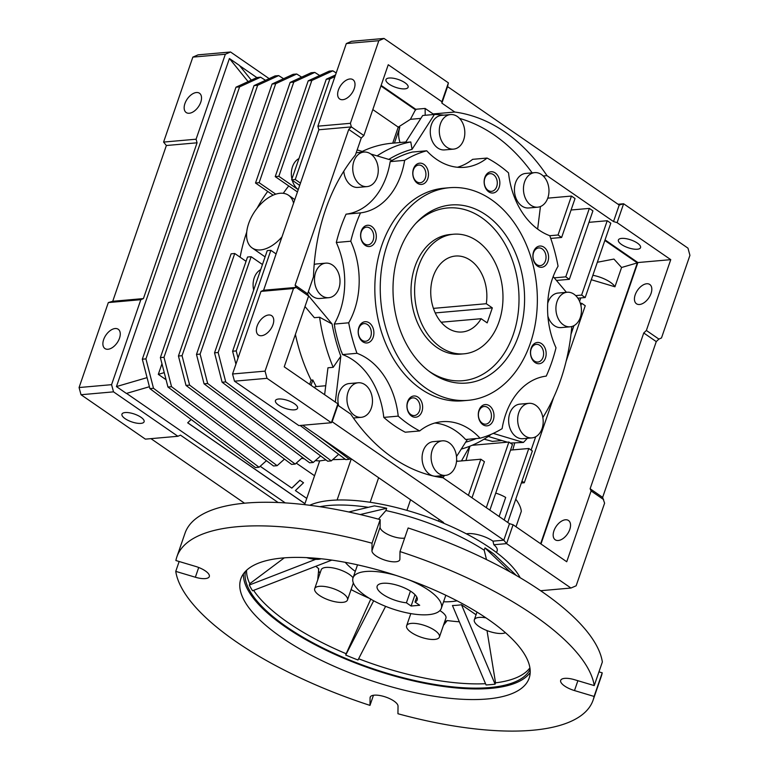 <?xml version="1.0" encoding="UTF-8"?>
<svg xmlns="http://www.w3.org/2000/svg" width="769" height="769" viewBox="0 0 769 769"><rect width="100%" height="100%" fill="white"/><g stroke="black" fill="none" stroke-linecap="round" stroke-linejoin="round"><path stroke-width="1.15" d="M464.072 353.817L460.458 354.134A60.03 44.044 -95 0 1 419.528 327.027A60.03 44.044 -95 0 1 414.962 266.583A60.03 44.044 -95 0 1 449.913 234.545L453.518 234.228A60.03 44.044 -95 0 1 477.088 240.918A60.03 44.044 -95 0 1 502.465 306.427A60.03 44.044 -95 0 1 464.072 353.817A60.03 44.044 -95 0 1 440.512 347.127A60.03 44.044 -95 0 1 415.125 281.617A60.03 44.044 -95 0 1 453.518 234.228M518.691 335.351A89.377 65.576 -95 0 1 430.14 372.071A89.377 65.576 -95 0 1 398.9 252.693A89.377 65.576 -95 0 1 416.913 222.203A89.377 65.576 -95 0 1 498.812 226.288A89.377 65.576 -95 0 1 518.691 335.351M428.756 371.033A86.705 63.616 85 0 0 513.298 334.428A86.705 63.616 85 0 0 494.602 229.306A86.705 63.616 85 0 0 415.741 223.462M449.423 187.723L444.001 188.194A106.718 78.303 85 0 0 381.866 245.157A106.718 78.303 85 0 0 389.989 352.606A106.718 78.303 85 0 0 462.765 400.803L468.177 400.322A106.718 78.303 -95 0 1 395.41 352.125A106.718 78.303 -95 0 1 387.278 244.677A106.718 78.303 -95 0 1 449.423 187.723A106.718 78.303 -95 0 1 522.189 235.92A106.718 78.303 -95 0 1 530.312 343.368A106.718 78.303 -95 0 1 468.177 400.322M457.42 167.267A72.036 52.85 85 0 0 472.637 159.337L487.085 158.058A146.735 107.66 -95 0 1 508.54 172.871A72.036 52.85 85 0 0 549.777 235.698A146.735 107.66 -95 0 1 558.054 266.199A72.036 52.85 85 0 0 552.325 278.936A72.036 52.85 85 0 0 556.006 347.78A146.735 107.66 -95 0 1 551.719 362.353A146.735 107.66 -95 0 1 546.25 376.108A72.036 52.85 85 0 0 505.675 414.414A72.036 52.85 85 0 0 502.119 428.65A146.735 107.66 -95 0 1 480.048 438.215L465.601 439.483A72.036 52.85 85 0 0 434.889 423.008M484.835 177.456A10.67 7.834 85 0 0 488.728 191.827A10.67 7.834 85 0 0 499.139 187.328A10.67 7.834 85 0 0 495.236 172.948A10.67 7.834 85 0 0 484.835 177.456M484.816 178.398A8.863 6.508 85 0 0 485.499 187.328A8.863 6.508 85 0 0 491.545 191.327A8.863 6.508 85 0 0 496.707 186.598A8.863 6.508 85 0 0 496.024 177.668A8.863 6.508 85 0 0 489.978 173.669A8.863 6.508 85 0 0 484.816 178.398M413.472 168.853A10.67 7.834 85 0 0 417.375 183.233A10.67 7.834 85 0 0 427.775 178.725A10.67 7.834 85 0 0 423.873 164.355A10.67 7.834 85 0 0 413.472 168.853M413.462 169.795A8.863 6.508 85 0 0 414.135 178.725A8.863 6.508 85 0 0 420.182 182.734A8.863 6.508 85 0 0 425.344 177.995A8.863 6.508 85 0 0 424.671 169.074A8.863 6.508 85 0 0 418.624 165.066A8.863 6.508 85 0 0 413.462 169.795M361.305 230.969A10.67 7.834 85 0 0 365.198 245.34A10.67 7.834 85 0 0 375.608 240.832A10.67 7.834 85 0 0 371.706 226.461A10.67 7.834 85 0 0 361.305 230.969M361.286 231.911A8.863 6.508 85 0 0 361.968 240.832A8.863 6.508 85 0 0 368.015 244.84A8.863 6.508 85 0 0 373.176 240.111A8.863 6.508 85 0 0 372.494 231.181A8.863 6.508 85 0 0 366.448 227.172A8.863 6.508 85 0 0 361.286 231.911M358.883 327.402A10.67 7.834 85 0 0 362.785 341.772A10.67 7.834 85 0 0 373.186 337.274A10.67 7.834 85 0 0 369.283 322.893A10.67 7.834 85 0 0 358.883 327.402M358.863 328.344A8.863 6.508 85 0 0 359.546 337.274A8.863 6.508 85 0 0 365.592 341.273A8.863 6.508 85 0 0 370.754 336.543A8.863 6.508 85 0 0 370.081 327.613A8.863 6.508 85 0 0 364.035 323.614A8.863 6.508 85 0 0 358.863 328.344M407.628 401.668A10.67 7.834 85 0 0 411.53 416.048A10.67 7.834 85 0 0 421.931 411.54A10.67 7.834 85 0 0 418.028 397.169A10.67 7.834 85 0 0 407.628 401.668M407.618 402.61A8.863 6.508 85 0 0 408.291 411.54A8.863 6.508 85 0 0 414.337 415.548A8.863 6.508 85 0 0 419.499 410.819A8.863 6.508 85 0 0 418.826 401.889A8.863 6.508 85 0 0 412.78 397.881A8.863 6.508 85 0 0 407.618 402.61M478.991 410.271A10.67 7.834 85 0 0 482.884 424.651A10.67 7.834 85 0 0 493.294 420.143A10.67 7.834 85 0 0 489.392 405.763A10.67 7.834 85 0 0 478.991 410.271M478.972 411.213A8.863 6.508 85 0 0 479.654 420.143A8.863 6.508 85 0 0 485.7 424.152A8.863 6.508 85 0 0 490.862 419.413A8.863 6.508 85 0 0 490.18 410.483A8.863 6.508 85 0 0 484.134 406.484A8.863 6.508 85 0 0 478.972 411.213M531.158 348.165A10.67 7.834 85 0 0 535.061 362.535A10.67 7.834 85 0 0 545.461 358.027A10.67 7.834 85 0 0 541.559 343.656A10.67 7.834 85 0 0 531.158 348.165M531.148 349.107A8.863 6.508 85 0 0 531.821 358.037A8.863 6.508 85 0 0 537.867 362.036A8.863 6.508 85 0 0 543.029 357.306A8.863 6.508 85 0 0 542.356 348.376A8.863 6.508 85 0 0 536.31 344.368A8.863 6.508 85 0 0 531.148 349.107M533.58 251.723A10.67 7.834 85 0 0 537.483 266.103A10.67 7.834 85 0 0 547.884 261.595A10.67 7.834 85 0 0 543.981 247.224A10.67 7.834 85 0 0 533.58 251.723M533.571 252.674A8.863 6.508 85 0 0 534.244 261.595A8.863 6.508 85 0 0 540.29 265.603A8.863 6.508 85 0 0 545.452 260.874A8.863 6.508 85 0 0 544.779 251.944A8.863 6.508 85 0 0 538.733 247.935A8.863 6.508 85 0 0 533.571 252.674M450.538 114.571L441.502 115.36A17.341 12.727 85 0 0 431.409 124.616A17.341 12.727 85 0 0 432.726 142.082A17.341 12.727 85 0 0 444.559 149.917L453.585 149.119A17.341 12.727 -95 0 1 441.762 141.285A17.341 12.727 -95 0 1 440.435 123.819A17.341 12.727 -95 0 1 450.538 114.571A17.341 12.727 -95 0 1 462.361 122.396A17.341 12.727 -95 0 1 463.678 139.862A17.341 12.727 -95 0 1 453.585 149.119M534.695 172.631L525.669 173.429A17.341 12.727 85 0 0 515.566 182.686A17.341 12.727 85 0 0 516.893 200.151A17.341 12.727 85 0 0 528.716 207.976L537.742 207.188A17.341 12.727 -95 0 1 525.919 199.354A17.341 12.727 -95 0 1 524.593 181.888A17.341 12.727 -95 0 1 534.695 172.631A17.341 12.727 -95 0 1 546.519 180.465A17.341 12.727 -95 0 1 547.836 197.931A17.341 12.727 -95 0 1 537.742 207.188M353.875 161.317A17.341 12.727 -95 0 1 363.977 152.06A17.341 12.727 -95 0 1 375.801 159.894A17.341 12.727 -95 0 1 377.118 177.351A17.341 12.727 -95 0 1 367.024 186.607A17.341 12.727 -95 0 1 355.201 178.773A17.341 12.727 -95 0 1 353.875 161.317M325.72 263.152A17.341 12.727 -95 0 1 337.553 270.986A17.341 12.727 -95 0 1 338.869 288.452A17.341 12.727 -95 0 1 328.776 297.699A17.341 12.727 -95 0 1 316.943 289.875A17.341 12.727 -95 0 1 315.626 272.409A17.341 12.727 -95 0 1 325.72 263.152L316.693 263.95A17.341 12.727 85 0 0 314.185 264.526M358.181 382.77A17.341 12.727 -95 0 1 370.014 390.604A17.341 12.727 -95 0 1 371.331 408.06A17.341 12.727 -95 0 1 361.238 417.317A17.341 12.727 -95 0 1 349.405 409.483A17.341 12.727 -95 0 1 348.088 392.027A17.341 12.727 -95 0 1 358.181 382.77L349.155 383.568A17.341 12.727 85 0 0 339.062 392.824A17.341 12.727 85 0 0 338.668 405.801M442.348 440.839L433.312 441.637A17.341 12.727 85 0 0 423.219 450.894A17.341 12.727 85 0 0 424.536 468.35A17.341 12.727 85 0 0 436.369 476.184L445.395 475.386A17.341 12.727 -95 0 1 433.572 467.552A17.341 12.727 -95 0 1 432.245 450.096A17.341 12.727 -95 0 1 442.348 440.839A17.341 12.727 -95 0 1 454.171 448.673A17.341 12.727 -95 0 1 455.488 466.129A17.341 12.727 -95 0 1 445.395 475.386M528.899 403.341L519.873 404.138A17.341 12.727 85 0 0 509.78 413.395A17.341 12.727 85 0 0 511.097 430.851A17.341 12.727 85 0 0 522.92 438.686L531.956 437.888A17.341 12.727 -95 0 1 520.123 430.063A17.341 12.727 -95 0 1 518.806 412.597A17.341 12.727 -95 0 1 528.899 403.341A17.341 12.727 -95 0 1 540.732 411.175A17.341 12.727 -95 0 1 542.049 428.641A17.341 12.727 -95 0 1 531.956 437.888M567.157 292.249A17.341 12.727 -95 0 1 578.98 300.083A17.341 12.727 -95 0 1 580.297 317.539A17.341 12.727 -95 0 1 570.204 326.796A17.341 12.727 -95 0 1 558.381 318.962A17.341 12.727 -95 0 1 557.054 301.506A17.341 12.727 -95 0 1 567.157 292.249L558.131 293.047A17.341 12.727 85 0 0 548.028 302.304A17.341 12.727 85 0 0 547.691 303.38M571.8 326.517A181.686 133.306 -95 0 1 560.697 379.78A181.686 133.306 -95 0 1 542.847 417.538M527.294 438.301A181.686 133.306 -95 0 1 523.439 442.435L493.265 433.389M510.356 443.069L523.439 442.435M125.184 412.549A11.708 4.133 19 0 1 137.939 415.52A11.708 4.133 19 0 1 144.101 421.777A11.708 4.133 19 0 1 140.881 423.383A11.708 4.133 19 0 1 128.125 420.403A11.708 4.133 19 0 1 121.954 414.155A11.708 4.133 19 0 1 125.184 412.549M200.767 102.181A11.708 6.796 124.6 0 1 186.185 112.524A11.708 6.796 124.6 0 1 184.916 103.584A11.708 6.796 124.6 0 1 199.488 93.241A11.708 6.796 124.6 0 1 200.767 102.181M119.503 338.197A11.708 6.796 124.6 0 1 104.92 348.54A11.708 6.796 124.6 0 1 103.642 339.6A11.708 6.796 124.6 0 1 118.224 329.257A11.708 6.796 124.6 0 1 119.503 338.197M307.619 293.825L313.483 276.811A184.089 135.065 -95 0 1 325.498 209.774A184.089 135.065 -95 0 1 355.393 155.078L361.257 138.055L348.742 129.423L295.104 285.193L307.619 293.825L308.609 296.027L284.232 366.832L337.87 403.84L331.372 422.729L298.872 425.593L234.497 381.184L232.546 373.994L260.989 291.393L263.594 290.259L318.856 129.769L317.876 126.174L346.319 43.573L351.529 41.315L384.029 38.45L448.394 82.86L447.568 86.618L619.208 205.044L613.518 221.568L546.99 175.659L543.231 175.986M484.076 439.157L492.362 441.387L501.926 440.541M621.621 238.4A11.708 4.133 19 0 1 634.377 241.37A11.708 4.133 19 0 1 640.548 247.628A11.708 4.133 19 0 1 637.318 249.233A11.708 4.133 19 0 1 624.563 246.253A11.708 4.133 19 0 1 618.391 239.995A11.708 4.133 19 0 1 621.621 238.4M389.181 78.025A11.708 4.133 19 0 1 401.947 80.995A11.708 4.133 19 0 1 408.108 87.253A11.708 4.133 19 0 1 404.879 88.858A11.708 4.133 19 0 1 392.123 85.878A11.708 4.133 19 0 1 385.961 79.63A11.708 4.133 19 0 1 389.181 78.025M354.249 88.637A11.708 6.796 124.6 0 1 339.667 98.98A11.708 6.796 124.6 0 1 338.398 90.04A11.708 6.796 124.6 0 1 352.971 79.697A11.708 6.796 124.6 0 1 354.249 88.637M272.985 324.662A11.708 6.796 124.6 0 1 258.403 334.996A11.708 6.796 124.6 0 1 257.125 326.056A11.708 6.796 124.6 0 1 271.707 315.713A11.708 6.796 124.6 0 1 272.985 324.662M278.657 399.005A11.708 4.133 19 0 1 291.422 401.985A11.708 4.133 19 0 1 297.584 408.233A11.708 4.133 19 0 1 294.364 409.839A11.708 4.133 19 0 1 281.598 406.859A11.708 4.133 19 0 1 275.437 400.611A11.708 4.133 19 0 1 278.657 399.005M569.781 529.447A11.708 6.796 124.6 0 1 555.208 539.78A11.708 6.796 124.6 0 1 553.93 530.841A11.708 6.796 124.6 0 1 568.512 520.507A11.708 6.796 124.6 0 1 569.781 529.447M651.055 293.431A11.708 6.796 124.6 0 1 636.472 303.765A11.708 6.796 124.6 0 1 635.194 294.825A11.708 6.796 124.6 0 1 649.776 284.482A11.708 6.796 124.6 0 1 651.055 293.431M466.379 533.821A18.677 6.594 19 0 1 467.821 533.628A18.677 6.594 19 0 1 492.977 541.145L503.81 540.194L506.588 543.625L513.086 524.746L509.501 523.67L503.81 540.194L332.16 421.758L331.372 422.729L267.006 378.319L234.497 381.184M496.543 552.565L497.178 550.7A18.677 6.594 -161 0 0 493.823 544.75L492.977 541.145M276.1 253.933L270.851 250.319L267.247 250.636L232.603 351.241L235.929 364.17M270.851 250.319L236.218 350.914L232.603 351.241M236.218 350.914L238.044 358.027M300.121 425.478L345.752 459.612L349.366 459.295L350.491 458.286M318.722 436.379L349.366 459.295M335.515 74.968L326.267 79.226L291.624 179.831L299.699 185.396M283.588 78.717L278.676 75.602L275.062 75.92L254.039 85.599L257.653 85.282L163.989 357.287L171.554 386.692L277.138 465.668L284.501 459.093M278.676 75.602L257.653 85.282M254.039 85.599L160.375 357.614L163.989 357.287M160.375 357.614L167.94 387.009L171.554 386.692M167.94 387.009L273.524 465.985L277.138 465.668M319.702 75.525L314.79 72.421L311.176 72.738L290.153 82.408L255.51 183.012L273.12 195.163M290.153 82.408L293.768 82.091L259.124 182.695L255.51 183.012M314.79 72.421L293.768 82.091M246.061 261.306L234.747 253.501L231.133 253.818L196.489 354.422L204.054 383.827L309.638 462.794L313.252 462.477L320.615 455.902M204.054 383.827L207.668 383.51L313.252 462.477M234.747 253.501L200.103 354.105L196.489 354.422M200.103 354.105L207.668 383.51M301.64 77.121L296.728 74.007L293.114 74.324L272.091 84.004L275.706 83.686L182.042 355.701L189.616 385.106L295.2 464.072L302.553 457.497M296.728 74.007L275.706 83.686M272.091 84.004L178.437 356.018L182.042 355.701M178.437 356.018L186.002 385.423L189.616 385.106M186.002 385.423L291.586 464.389L295.2 464.072M380.722 479.154A17.341 12.727 -95 0 1 379.107 478.03M214.551 352.827L218.156 352.51L251.146 256.711L247.531 257.029L214.551 352.827L222.116 382.231L327.7 461.208L331.314 460.881L225.73 381.914L222.116 382.231M218.156 352.51L225.73 381.914M253.664 290.067A17.341 12.727 -95 0 1 260.701 269.65M281.973 236.89A32.019 18.591 124.6 0 1 252.155 247.954A32.019 18.591 124.6 0 1 255.039 211.042A32.019 18.591 124.6 0 1 288.519 195.249A32.019 18.591 124.6 0 1 293.556 203.237M336.207 72.959L332.842 70.825L329.228 71.142L308.206 80.822L275.225 176.62L297.449 191.952M332.842 70.825L311.82 80.495L308.206 80.822M311.82 80.495L278.83 176.303L275.225 176.62M298.237 189.664A17.341 12.727 -95 0 1 292.249 180.254M291.922 178.975A17.341 12.727 -95 0 1 298.949 158.558M334.967 76.564L329.872 78.909L326.267 79.226M329.872 78.909L295.238 179.513L291.624 179.831M295.238 179.513L300.487 183.128M239.592 86.868L235.987 87.195L257.009 77.515L260.614 77.198L239.592 86.868L145.937 358.883L153.502 388.287L259.086 467.254L266.439 460.689M265.526 80.312L260.614 77.198M235.987 87.195L142.323 359.2L145.937 358.883M142.323 359.2L149.888 388.605L153.502 388.287M149.888 388.605L255.471 467.581L259.086 467.254M299.948 480.308L303.524 482.769L299.948 480.308L291.826 488.113L260.182 466.274M299.987 480.183L291.778 488.084M306.735 498.399L295.402 490.584L303.524 482.769M161.961 363.756L158.308 374.359L166.066 379.713M158.308 374.359L164.239 372.629M259.124 182.695L275.754 194.173M288.74 185.944A154.742 113.533 85 0 0 283.28 193.317M267.699 191.423A154.742 113.533 85 0 0 257.096 208.255M246.714 232.142A154.742 113.533 85 0 0 240.091 257.192M337.091 500.033L351.279 458.843L350.424 458.92M338.668 454.316L331.314 460.881M251.146 256.711L262.46 264.517M278.83 176.303L298.228 189.683M251.309 80.139L239.361 65.375L229.412 58.511L116.446 386.576L126.395 393.44L149.407 386.73M191.202 419.509L187.684 422.815L304.909 503.705M191.154 419.47L187.684 422.815M187.771 422.806L304.928 503.647M540.597 590.717L570.954 588.035L576.154 585.786L604.597 503.176L602.636 497.38L656.265 341.609L658.889 339.091L661.484 337.966L689.928 255.356L687.986 248.166L623.611 203.756L619.208 205.044M493.823 544.75L506.588 543.625L570.954 588.035M302.621 425.267L443.607 522.545L442.281 522.66M438.493 521.132L439.08 519.421M260.989 291.393L293.498 288.519L296.094 287.395L263.594 290.259M318.856 129.769L351.356 126.904L348.742 129.423M317.876 126.174L350.385 123.309L351.356 126.904L363.872 135.536L361.257 138.055M566.138 361.219L585.247 305.735L581.672 303.265L580.912 305.476M573.953 325.652L571.002 334.236M535.705 436.754L531.11 450.086M521.978 481.144L524.295 482.749L553.718 397.285M315.328 460.621A154.742 113.533 85 0 0 319.673 460.919L326.046 459.968M332.66 459.679L345.291 459.266M319.673 460.919L304.591 504.647M314.559 475.751L296.257 463.121M301.727 458.237A154.742 113.533 85 0 0 304.418 458.891M256.846 77.592L239.63 65.701M248.108 81.61L229.412 58.511M147.062 377.637L116.446 386.576M126.549 393.392L285.251 502.897M521.334 483.009L524.295 482.749M456.517 461.362L480.846 459.218L484.422 461.688L471.993 497.793M472.108 445.299L508.886 442.05L512.462 444.52L489.872 510.126M499.119 516.508L505.685 497.437A18.677 6.594 -161 0 0 495.736 493.092M510.539 450.096L528.793 448.49L532.369 450.951L507.751 522.459M597.35 262.258L613.931 259.066L621.583 267.487L614.94 286.789L591.332 279.733M592.861 275.283A18.677 6.594 19 0 1 614.94 286.789M516.009 526.755L521.324 511.308A92.04 32.49 -161 0 0 515.768 499.177M513.086 524.746L566.734 561.755L591.111 490.949L590.121 488.748L602.636 497.38M591.111 490.949L603.627 499.581M332.16 421.758L337.851 405.234L350.751 414.135A184.089 135.065 -95 0 0 442.963 477.76L509.501 523.67M337.87 403.84L337.851 405.234M267.006 378.319L265.055 371.129L232.546 373.994M265.055 371.129L293.498 288.519M295.104 285.193L296.094 287.395L308.609 296.027M350.385 123.309L378.829 40.699L346.319 43.573M378.829 40.699L384.029 38.45M590.121 488.748L643.749 332.977L656.265 341.609M658.889 339.091L646.373 330.459L670.751 259.653L617.113 222.645L623.611 203.756L618.055 204.246M643.749 332.977L646.373 330.459M425.199 115.273L425.122 108.439L433.101 113.947L454.767 112.034L441.877 103.133L447.568 86.618M448.394 82.86L441.896 101.739L388.249 64.731L363.872 135.536M441.877 103.133L441.896 101.739M617.113 222.645L613.518 221.568M580.758 297.939L579.586 301.352M540.626 543.741L637.328 262.892L621.583 267.487M637.328 262.892L604.847 240.476M581.672 303.265L580.345 303.38M512.798 449.903L514.644 443.213M577.855 298.189L585.19 297.545L581.614 295.075L575.683 295.604M278.138 502.522L180.484 435.139L177.889 436.273L113.524 391.854L111.572 384.673L140.823 299.699L108.323 302.573L112.735 301.285L143.428 298.574L197.066 142.803L166.364 145.514L163.586 142.082L196.085 139.208L225.346 54.243L230.546 51.994L269.16 78.64M140.823 299.699L143.428 298.574M113.524 391.854L81.014 394.728L145.389 439.137L177.889 436.273M197.066 142.803L196.085 139.208M465.985 460.525L469.926 446.183M469.801 446.231L461.458 460.929M457.882 461.246A92.04 32.49 -161 0 0 456.575 460.718M468.417 495.323L480.846 459.218M486.296 507.655L508.886 442.05M504.176 519.998L528.793 448.49M311.003 385.307L312.839 379.992L311.118 380.146L309.667 384.385M394.43 143.024L399.813 127.404A17.341 12.727 85 0 0 400.091 142.525M372.811 109.583L398.246 127.135A17.341 12.727 85 0 0 398.092 127.558L392.719 143.169M381.136 85.397L415.731 109.265L410.415 119.32L398.246 127.135M415.741 110.005L380.934 85.984M605.049 239.89L637.886 262.546L670.751 259.653M637.886 262.546L540.982 543.991M454.767 112.034A184.089 135.065 -95 0 1 546.99 175.659M558.054 234.997L561.63 237.467L575.029 198.527L571.454 196.057L558.054 234.997L549.787 235.727M565.773 276.84L569.348 279.31L592.918 210.86L589.342 208.399L565.773 276.84L554.266 277.849M581.614 295.075L607.222 220.732L610.797 223.202L585.19 297.545M588.958 222.337L607.222 220.732M547.759 198.152L571.454 196.057M550.748 238.428L561.63 237.467M571.079 210.004L589.342 208.399M556.448 280.445L569.348 279.31M112.735 301.285L166.364 145.514M150.945 438.647L244.513 503.205M81.014 394.728L79.072 387.538L111.572 384.673M79.072 387.538L108.323 302.573M163.586 142.082L192.846 57.117L225.346 54.243M192.846 57.117L198.046 54.859L230.546 51.994M295.402 334.4A156.069 114.514 85 0 0 311.118 380.146M312.839 379.992A156.069 114.514 85 0 0 316.242 386.567A17.341 12.727 85 0 0 314.021 387.384M316.242 386.567L325.729 385.73M405.811 142.015L391.902 143.245A156.069 114.514 85 0 0 362.218 151.445M410.415 119.32L420.845 118.397M415.731 109.265L425.122 108.439M433.101 113.947A184.089 135.065 -95 0 1 437.177 114.571M488.286 436.456L507.396 442.185M461.265 449.077A156.069 114.514 85 0 0 490.324 435.033L490.189 434.745M304.985 306.552L314.358 317.693L319.596 317.232A156.069 114.514 85 0 0 333.188 367.322L327.959 367.784L324.624 394.699M388.787 159.404A149.407 109.621 -95 0 1 412.059 149.34L434.437 114.456L422.7 115.494L405.551 142.419L410.79 141.957A156.069 114.514 85 0 0 377.089 155.905M553.18 276.561L566.436 292.316M547.884 316.146A17.341 12.727 85 0 0 561.178 327.594L570.204 326.796M476.338 438.541A149.407 109.621 -95 0 1 465.658 442.185M467.475 439.32L456.498 456.565M444.472 475.473L443.434 477.088A181.686 133.306 -95 0 1 436.09 476.607M440.301 477.366L443.434 477.088M335.313 402.081L340.821 356.239A149.407 109.621 -95 0 1 332.064 323.98L308.465 295.709M333.188 367.322L340.821 356.239M319.596 317.232L332.064 323.98M357.172 149.926L364.218 152.041M370.831 154.021L392.2 160.433A146.735 107.66 85 0 0 390.191 161.625L404.638 160.346A146.735 107.66 -95 0 1 426.718 150.782L412.271 152.06A146.735 107.66 85 0 0 410.108 152.675M308.407 291.547A17.341 12.727 85 0 0 319.741 298.497L328.776 297.699M343.791 171.189A17.341 12.727 85 0 0 357.998 187.405L367.024 186.607M410.79 141.957L412.059 149.34M434.437 114.456A181.686 133.306 -95 0 1 443.751 115.167M459.535 118.388A181.686 133.306 -95 0 1 532.148 172.862M540.444 206.534L537.646 229.075M383.779 417.404A146.735 107.66 85 0 0 405.234 432.207L419.682 430.938A146.735 107.66 -95 0 1 398.217 416.125L383.779 417.404A72.036 52.85 85 0 0 342.541 354.576L356.979 353.298A146.735 107.66 -95 0 1 348.703 322.797L334.255 324.076A146.735 107.66 85 0 0 334.832 327.046M341.551 351.779A146.735 107.66 85 0 0 342.541 354.576M334.65 327.056A146.735 107.66 85 0 0 341.369 351.798M334.255 324.076A72.036 52.85 85 0 0 336.303 242.495L350.751 241.216A146.735 107.66 -95 0 1 360.507 212.888L346.06 214.167A146.735 107.66 85 0 0 336.303 242.495M346.06 214.167A72.036 52.85 85 0 0 390.191 161.625M409.925 152.695A146.735 107.66 85 0 0 392.103 160.404M480.048 438.215A72.036 52.85 85 0 0 442.06 421.691A72.036 52.85 85 0 0 419.682 430.938M398.217 416.125A72.036 52.85 85 0 0 356.979 353.298M348.703 322.797A72.036 52.85 85 0 0 350.751 241.216M360.507 212.888A72.036 52.85 85 0 0 404.638 160.346M426.718 150.782A72.036 52.85 85 0 0 464.707 167.306A72.036 52.85 85 0 0 487.085 158.058M486.287 303.717A38.114 27.972 85 0 0 470.407 260.297A38.114 27.972 85 0 0 455.45 256.048A38.114 27.972 85 0 0 431.063 286.145A38.114 27.972 85 0 0 447.183 327.738A38.114 27.972 85 0 0 462.15 331.987A38.114 27.972 85 0 0 481.125 318.702L487.171 322.874L492.333 307.888L486.287 303.717L433.437 308.379M492.333 307.888L435.244 312.925M441.137 322.23L481.125 318.702M408.416 579.672A46.688 16.476 19 0 1 428.785 590.294A46.688 16.476 19 0 1 441.329 608.279A46.688 16.476 19 0 1 411.578 613.729A46.688 16.476 19 0 1 365.583 595.869A46.688 16.476 19 0 1 353.038 577.875A46.688 16.476 19 0 1 396.583 575.596M415.02 602.04A21.176 7.479 -161 0 0 417.202 599.974A21.176 7.479 -161 0 0 411.511 591.813A21.176 7.479 -161 0 0 390.652 583.709A21.176 7.479 -161 0 0 377.156 586.18A21.176 7.479 -161 0 0 382.847 594.341A21.176 7.479 -161 0 0 406.417 602.8L411.107 606.03L419.701 605.27L415.02 602.04L416.76 596.994M406.417 602.8L410.444 591.111M415 594.697L411.107 606.03M243.446 573.799A152.473 53.82 -161 0 0 331.65 652.9A152.473 53.82 -161 0 0 490.833 688.361A152.473 53.82 -161 0 0 530.197 672.539M282.809 557.977A152.473 53.82 -161 0 0 240.832 578.846A152.473 53.82 -161 0 0 321.086 660.235A152.473 53.82 -161 0 0 487.171 698.983A152.473 53.82 -161 0 0 529.159 678.123A152.473 53.82 -161 0 0 448.894 596.725A152.473 53.82 -161 0 0 282.809 557.977M399.995 551.575A220.097 77.688 19 0 1 533.955 615.335A220.097 77.688 19 0 1 594.235 685.592L574.626 679.738A14.669 5.181 -161 0 0 560.678 680.373A14.669 5.181 -161 0 0 564.629 686.025A14.669 5.181 -161 0 0 574.491 690.572L594.091 696.435A220.097 77.688 19 0 1 593.101 700.136A220.097 77.688 19 0 1 397.938 713.738L398.034 706.134A14.669 5.181 -161 0 0 384.933 696.791A14.669 5.181 -161 0 0 370.187 697.185A14.669 5.181 -161 0 0 370.081 697.781L369.985 705.384A220.097 77.688 19 0 1 175.755 571.367L195.355 577.231A14.669 5.181 -161 0 0 209.303 576.587A14.669 5.181 -161 0 0 195.499 566.388L175.89 560.534A220.097 77.688 19 0 1 176.88 556.823A220.097 77.688 19 0 1 372.042 543.222L371.946 550.825A14.669 5.181 -161 0 0 375.993 555.881A14.669 5.181 -161 0 0 390.45 561.495A14.669 5.181 -161 0 0 399.803 559.774A14.669 5.181 -161 0 0 399.899 559.178L399.995 551.575L408.128 527.976A220.097 77.688 -161 0 1 542.087 591.736A220.097 77.688 -161 0 1 602.358 661.994L594.235 685.592M372.042 543.222L380.174 519.623L380.078 527.217A14.669 5.181 -161 0 0 384.125 532.273A14.669 5.181 -161 0 0 404.638 538.098M246.551 570.29A150.734 53.205 -161 0 0 249.771 583.709L249.319 585.026A150.734 53.205 -161 0 0 252.549 590.765L331.795 560.101M253.597 590.361A150.734 53.205 -161 0 0 346.175 653.746L345.723 655.053A150.734 53.205 -161 0 0 357.979 660.004L385.605 606.347M358.623 658.764A150.734 53.205 -161 0 0 485.537 683.699M495.092 684.16L461.477 604.722A77.371 27.309 -161 0 1 457.161 605.251A77.371 27.309 -161 0 1 452.451 605.52L486.066 684.958A150.734 53.205 -161 0 0 490.68 684.621A150.734 53.205 -161 0 0 495.092 684.16L495.544 682.843A150.734 53.205 -161 0 0 529.908 667.857M530.11 669.424A150.734 53.205 19 0 1 489.67 687.563A150.734 53.205 19 0 1 328.767 650.843A150.734 53.205 19 0 1 245.426 571.405M520.152 577.721A118.724 41.911 -161 0 0 490.535 548.23A118.724 41.911 -161 0 0 309.734 505.271M516.403 575.529L493.929 554.084A118.724 41.911 -161 0 0 489.584 550.989A118.724 41.911 -161 0 0 484.989 547.922L510.26 572.03M439.878 610.596A17.341 6.123 19 0 1 441.252 611.49A17.341 6.123 19 0 1 445.914 618.17L439.416 637.059A17.341 6.123 19 0 1 428.362 639.077A17.341 6.123 19 0 1 411.28 632.445A17.341 6.123 19 0 1 406.618 625.764A17.341 6.123 19 0 1 417.673 623.736A17.341 6.123 19 0 1 434.754 630.378A17.341 6.123 19 0 1 439.416 637.059M314.694 588.689A17.341 6.123 19 0 1 325.748 586.66A17.341 6.123 19 0 1 342.83 593.293A17.341 6.123 19 0 1 347.492 599.974A17.341 6.123 19 0 1 336.447 602.002A17.341 6.123 19 0 1 319.356 595.369A17.341 6.123 19 0 1 314.694 588.689L321.202 569.81A17.341 6.123 19 0 1 332.246 567.782A17.341 6.123 19 0 1 349.337 574.414A17.341 6.123 19 0 1 353.067 577.798M321.134 558.765A17.341 6.123 19 0 1 306.629 557.631M505.464 632.714A17.341 6.123 19 0 1 478.991 626.466A17.341 6.123 19 0 1 474.329 619.785A17.341 6.123 19 0 1 485.97 617.863M457.055 600.829A69.364 24.483 19 0 1 451.797 601.55A69.364 24.483 19 0 1 443.559 601.8M355.268 571.396A69.364 24.483 19 0 1 345.223 562.322M380.174 519.623A220.097 77.688 -161 0 0 185.012 533.225L176.88 556.823M175.755 571.367L179.148 561.505M373.465 695.263L369.985 705.384M593.101 700.136L601.233 676.537A220.097 77.688 -161 0 0 602.223 672.827L594.091 696.435M598.964 671.856L602.223 672.827M484.989 547.922L484.201 550.2L486.498 559.592M484.201 550.2A118.724 41.911 -161 0 0 385.903 510.558L378.435 519.152M385.903 510.558L386.692 508.271L360.209 514.548M386.692 508.271A118.724 41.911 -161 0 0 374.407 505.877L348.703 511.971M368.332 507.319A118.724 41.911 -161 0 0 319.904 506.704M443.444 625.341L447.202 620.545A113.12 39.93 -161 0 0 459.353 621.794M345.723 655.053L373.667 600.781M315.848 566.263A113.12 39.93 -161 0 0 318.76 568.733L317.732 579.884M351.068 589.583A113.12 39.93 -161 0 0 369.389 598.33M370.831 598.955L346.175 653.746M249.319 585.026L315.694 559.332M284.29 557.852L249.771 583.709M495.544 682.843L487.017 630.599M444.77 621.506A20.013 7.065 -161 0 0 447.202 620.545M461.477 604.722L476.059 614.777M318.645 569.05A20.013 7.065 -161 0 0 320.048 573.136M399.813 127.404L398.092 127.558M574.491 690.572L577.884 680.709M371.946 550.825L380.078 527.217M195.355 577.231L198.71 567.503M370.081 697.781L370.475 696.647M356.201 152.752L363.977 152.06M406.907 510.366L410.559 499.735M370.177 502.282L378.636 477.712M294.815 199.594L288.519 195.249M264.699 256.606L252.155 247.954M353.404 418.009L361.238 417.317M441.329 608.279L445.818 595.235M353.038 577.875L357.527 564.84M353.346 582.969L347.492 599.974M410.809 613.595L406.618 625.764M476.982 612.086L474.329 619.785"/></g></svg>
